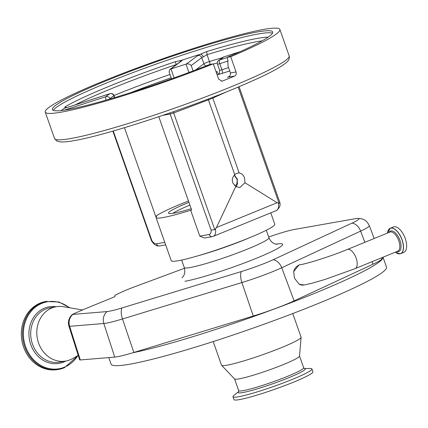 <?xml version="1.0" encoding="UTF-8"?>
<svg xmlns="http://www.w3.org/2000/svg" width="428" height="428" viewBox="0 0 428 428"><rect width="100%" height="100%" fill="white"/><g stroke="black" fill="none" stroke-linecap="round" stroke-linejoin="round"><path stroke-width="0.64" d="M304.206 284.984L311.525 283.357L325.002 279.463L355.117 268.624A10.331 4.954 67.7 0 0 356.171 258.18A10.331 4.954 67.7 0 0 347.787 249.358A10.331 4.954 67.7 0 0 347.29 249.503C331.903 255.896 308.486 263.386 300.606 264.643L298.974 264.932L293.667 271.652L294.437 278.173L299.193 284.256L304.206 284.984A10.331 9.015 80 0 1 299.193 284.256M388.319 230.2A13.733 6.591 67.7 0 1 390.283 228.231L393.428 226.947A13.733 6.591 67.7 0 1 394.086 226.754A13.733 6.591 67.7 0 1 404.99 237.824A13.733 6.591 67.7 0 1 403.829 252.37L400.688 253.654A13.733 6.591 67.7 0 1 400.03 253.847A13.733 6.591 67.7 0 1 397.906 253.627M382.969 257.223A146.007 13.231 160.6 0 1 302.612 298.161A146.007 13.231 160.6 0 1 154.128 347.745A146.007 13.231 160.6 0 1 132.776 352.779A37.723 3.419 -19.4 0 0 133.852 352.453L253.269 316.041A37.723 3.419 -19.4 0 0 294.111 300.857L373.018 264.21A37.723 3.419 -19.4 0 0 381.883 258.603L381.573 257.795M383.001 257.212L386.489 267.109A146.007 13.231 160.6 0 1 307.497 307.802A146.007 13.231 160.6 0 1 157.702 357.904A146.007 13.231 160.6 0 1 111.055 364.105L108.766 357.589M292.763 313.547L301.077 337.152A42.179 3.825 160.6 0 1 301.098 337.312A42.179 3.825 160.6 0 1 277.526 349.2A42.179 3.825 160.6 0 1 234.983 363.383A42.179 3.825 160.6 0 1 221.592 365.309A42.179 3.825 160.6 0 1 221.511 365.175L213.198 341.565M301.098 337.312L299.525 356.107A34.449 3.124 160.6 0 1 280.27 365.817A34.449 3.124 160.6 0 1 245.533 377.4A34.449 3.124 160.6 0 1 234.598 378.973L221.592 365.309M304.319 368.513L310.364 368.503A41.853 3.793 160.6 0 1 311.932 368.957A41.853 3.793 160.6 0 1 289.291 380.62A41.853 3.793 160.6 0 1 246.351 394.985A41.853 3.793 160.6 0 1 232.976 396.761A41.853 3.793 160.6 0 1 233.918 395.429L238.631 391.641M311.932 368.957L312.938 371.804A41.853 3.793 160.6 0 1 290.291 383.467A41.853 3.793 160.6 0 1 247.352 397.831A41.853 3.793 160.6 0 1 233.977 399.608L232.976 396.761M268.688 237.037A29.361 2.659 160.6 0 1 294.298 229.483L355.122 218.713A29.361 2.659 160.6 0 1 357.642 218.403C364.849 218.537 366.989 221.281 369.284 225.626A36.797 3.333 160.6 0 1 360.638 231.099L281.736 267.746A36.797 3.333 160.6 0 1 241.895 282.555L122.483 318.967A36.797 3.333 160.6 0 1 106.379 323.14A36.797 3.333 160.6 0 1 103.827 323.493L69.636 326.334L80.303 359.953L114.731 357.096A37.723 3.419 -19.4 0 0 132.776 352.779M357.642 218.403A29.361 2.659 160.6 0 1 352.067 223.079L273.166 259.726A29.361 2.659 160.6 0 1 241.376 271.545L121.959 307.957A29.361 2.659 160.6 0 1 109.108 311.284A29.361 2.659 160.6 0 1 107.075 311.568L72.883 314.409A3.376 0.305 160.6 0 1 72.771 314.254A3.376 0.305 160.6 0 1 73.921 313.671A251.83 22.823 -19.4 0 0 84.691 309.027L115.009 296.62L114.865 295.325A251.83 22.823 -19.4 0 0 119.573 293.068A29.361 2.659 160.6 0 1 135.762 286.359L184.484 268.27M68.962 326.206L79.667 359.895L80.303 359.953M82.551 309.958L63.451 306.716A27.579 24.07 80 0 0 56.17 306.732A27.579 24.07 80 0 0 51.745 308.026A27.579 24.07 80 0 0 37.846 340.661A27.579 24.07 80 0 0 65.784 361.045A27.579 24.07 80 0 0 70.213 359.745A27.579 24.07 80 0 0 72.626 358.562L78.222 355.368M69.93 307.812L58.829 301.938L45.593 301.521A34.556 30.158 80 0 0 40.05 303.142A34.556 30.158 80 0 0 22.636 344.032A34.556 30.158 80 0 0 57.641 369.567L58.807 369.364A34.556 30.158 80 0 0 64.35 367.738M188.47 201.005A56.239 5.099 -19.4 0 0 155.717 216.429L156.712 216.252A54.886 4.976 -19.4 0 0 156.038 217.515L171.243 260.695A54.886 4.976 -19.4 0 0 178.444 260.7A54.886 4.976 -19.4 0 0 237.487 242.473A54.886 4.976 -19.4 0 0 274.787 224.229L270.774 212.839M156.038 217.515A54.886 4.976 -19.4 0 0 163.239 217.52A54.886 4.976 -19.4 0 0 190.669 210.239L199.79 236.149L209.201 234.48A7.57 3.633 -112.3 0 0 211.079 230.082L214.77 229.676L216.413 227.568L235.764 186.512L232.693 182.767C231.794 179.712 232.484 177.048 234.774 174.763A7.303 6.372 80 0 1 237.941 173.046A7.303 6.372 80 0 1 239.166 172.966C241.59 173.319 243.388 174.972 244.549 177.914L244.955 182.751L277.119 202.728L279.104 203.348L238.15 87.05M237.273 184.671A54.886 4.976 -19.4 0 0 234.416 185.479M155.717 216.429L124.468 127.694M204.461 238.005L199.79 236.149M158.793 116.726L191.664 210.062L190.669 210.239M236.438 186.555A41.677 3.777 -19.4 0 0 235.962 186.667M188.946 202.353A41.677 3.777 -19.4 0 0 168.498 213.128A41.677 3.777 -19.4 0 0 173.966 213.133A41.677 3.777 -19.4 0 0 191.188 208.714M234.4 175.127L237.428 179.236L236.374 186.94M208.136 99.034L234.774 174.763M226.856 91.694L212.791 98.066L239.166 172.966M244.955 182.751L239.776 187.55L235.764 186.512M215.953 71.449A51.371 4.654 160.6 0 1 217.445 71.995A51.371 4.654 160.6 0 1 216.627 73.359M230.697 56.721A124.371 11.272 -19.4 0 0 279.864 29.462A124.371 11.272 -19.4 0 0 263.552 29.446A124.371 11.272 -19.4 0 0 129.754 70.748A124.371 11.272 -19.4 0 0 45.24 112.088A124.371 11.272 -19.4 0 0 61.557 112.099A124.371 11.272 -19.4 0 0 213.278 63.847L209.624 64.494A116.801 10.588 160.6 0 1 52.382 109.573A116.801 10.588 160.6 0 1 106.395 80.715A116.801 10.588 160.6 0 1 272.722 31.977A116.801 10.588 160.6 0 1 227.043 57.368L227.76 59.401L228.017 66.046L230.451 72.953L236.063 71.963L230.697 56.721L227.043 57.368M209.806 64.462A3.242 1.354 73 0 0 209.453 61.552L207.024 54.645L203.295 56.903C202.535 55.073 201.577 54.185 200.411 54.238L206.713 51.569A114.485 10.374 160.6 0 1 268.163 37.14M68.887 106.941A3.242 0.899 72.1 0 0 68.801 106.952L64.74 108.113L65.067 106.818A114.485 10.374 160.6 0 1 109.493 86.146A114.485 10.374 160.6 0 1 175.389 61.675L181.456 60.353L179.797 62.06M221.394 81.224L222.469 81.036L221.939 81.186L218.644 79.084L213.278 63.847M236.063 71.963C236.572 73.873 236.09 75.242 234.614 76.066L227.883 77.174M222.469 81.036A124.371 11.272 -19.4 0 0 234.614 76.066M176.529 64.5L176.176 64.601A112.746 10.219 -19.4 0 0 111.28 88.698A112.746 10.219 -19.4 0 0 75.13 104.913M188.925 72.46L185.998 64.152A3.242 0.294 -19.4 0 0 186.399 64.023L197.72 55.581A7.57 0.685 160.6 0 1 200.411 54.238A112.478 10.192 160.6 0 0 181.456 60.353A7.57 0.685 160.6 0 1 181.9 60.685L170.585 69.133A3.242 0.294 -19.4 0 0 170.997 68.994L174.132 77.891M185.998 64.152A59.481 5.393 -19.4 0 0 170.997 68.994M228.301 76.976A109.504 9.924 -19.4 0 1 227.45 77.334C229.697 76.601 230.697 75.141 230.451 72.953M223.684 56.967A3.242 0.899 72.1 0 0 223.598 56.983A3.242 0.899 72.1 0 0 223.523 57.02A62.729 5.687 160.6 0 1 219.468 60.043A3.242 0.899 72.1 0 0 219.783 63.66L221.929 69.753L228.568 67.613M106.112 100.104A3.242 0.899 -107.9 0 1 105.877 96.717A3.242 3.199 38.7 0 1 109.991 98.74L110.066 98.948M195.65 69.924L203.905 63.767L201.759 57.673L191.204 65.548C189.909 64.114 188.309 63.606 186.399 64.023M64.302 110.14A7.57 0.685 160.6 0 1 64.671 110.017L105.877 96.717A62.729 5.687 160.6 0 1 109.932 93.695A3.242 0.899 -107.9 0 1 110.007 93.652A3.242 0.899 -107.9 0 1 110.119 93.641M170.585 69.133L169.756 69.55L169.055 71.84L171.5 78.784A3.242 0.294 160.6 0 0 171.548 78.816M240.252 51.622L223.523 57.02A3.242 3.199 -141.3 0 0 222.062 58.042L222.062 58.042A3.242 3.242 0 0 1 223.598 56.983L240.37 51.569M227.118 57.577L219.468 60.043A3.242 2.948 -120.8 0 0 218.879 60.305L222.062 58.042M114.736 97.563L114.062 95.663A3.242 3.242 0 0 0 110.007 93.652L68.801 106.952A3.242 0.899 72.1 0 0 68.726 106.995L109.932 93.695A3.242 2.948 59.2 0 1 113.837 95.872A59.481 5.393 -19.4 0 0 109.991 98.74A3.242 0.294 160.6 0 1 109.113 99.232M211.079 230.082L169.798 112.971M173.11 111.82L173.672 112.965L208.399 99.863L212.791 98.066L212.566 97.333M113.26 130.995L151.849 240.568L151.544 240.916L112.874 131.107M239.075 86.665L279.869 202.503L279.104 203.348M189.92 205.124A39.306 3.563 -19.4 0 0 172.939 213.305M199.239 255.441A44.881 4.066 -19.4 0 0 249.674 237.679M347.29 249.503L389.892 232.072A10.331 4.954 67.7 0 1 390.384 231.933A10.331 4.954 67.7 0 1 398.586 240.252A10.331 4.954 67.7 0 1 397.714 251.193L355.117 268.624M388.982 232.447A11.042 5.297 67.7 0 1 390.973 230.922A11.042 5.297 67.7 0 1 399.934 240.354A11.042 5.297 67.7 0 1 398.281 251.664A11.042 5.297 67.7 0 1 396.804 251.562M387.517 233.046A13.664 6.554 67.7 0 1 390.882 228.14A13.664 6.554 67.7 0 1 401.972 239.814A13.664 6.554 67.7 0 1 399.923 253.815A13.664 6.554 67.7 0 1 395.338 252.162L400.009 253.852L400.688 253.654A13.733 6.591 67.7 0 0 401.844 239.108A13.733 6.591 67.7 0 0 390.941 228.044A13.733 6.591 67.7 0 0 390.283 228.231L387.511 233.046M300.606 264.643A10.331 9.015 80 0 0 293.667 271.652M273.166 259.726A10.818 7.854 -114.9 0 1 281.736 267.746L294.111 300.857M352.067 223.079A10.818 7.854 -114.9 0 1 360.638 231.099L364.838 242.323M372.071 261.685L373.018 264.21M299.53 356.037L303.655 367.748A34.449 3.124 160.6 0 1 285.016 377.346A34.449 3.124 160.6 0 1 249.679 389.17A34.449 3.124 160.6 0 1 238.674 390.63L238.589 391.722M304.351 368.524A35.583 3.226 160.6 0 1 289.034 377.598A35.583 3.226 160.6 0 1 249.508 391.026A35.583 3.226 160.6 0 1 238.615 391.674M241.376 271.545A10.818 4.585 -107 0 0 241.895 282.555L253.269 316.041M121.959 307.957A10.818 4.585 -107 0 0 122.483 318.967L133.852 352.453M107.075 311.568A10.818 10.176 -94.7 0 0 103.827 323.493L114.731 357.096M72.883 314.409A10.818 10.176 85.3 0 0 69.636 326.334L68.945 326.179L72.295 336.729M45.646 309.107A27.579 24.07 80 0 0 31.747 341.742A27.579 24.07 80 0 0 59.685 362.125L65.784 361.045A28.719 25.059 80 0 1 63.713 362.035A28.719 25.059 80 0 1 30.821 344.781A28.719 25.059 80 0 1 44.48 308.176A28.719 25.059 80 0 1 56.17 306.732L50.071 307.812A27.579 24.07 80 0 0 45.646 309.107M69.341 307.716A33.983 29.66 80 0 0 41.794 303.399A33.983 29.66 80 0 0 25.632 346.717A33.983 29.66 80 0 0 64.553 367.133A33.983 29.66 80 0 0 77.816 355.598M46.759 301.312A34.556 30.158 80 0 0 41.216 302.938A34.556 30.158 80 0 0 23.802 343.823A34.556 30.158 80 0 0 58.807 369.364L64.393 367.727L78.249 355.449M184.939 281.287A55.699 5.05 -19.4 0 0 256.463 258.239A55.699 5.05 -19.4 0 0 275.958 244.179M182.071 277.783L183.307 276.301C183.58 275.921 185.768 272.957 184.259 267.527A44.881 4.066 -19.4 0 0 190.144 267.532A44.881 4.066 -19.4 0 0 238.428 252.632A44.881 4.066 -19.4 0 0 268.928 237.711L266.302 230.253M151.849 240.568A7.57 3.633 -112.3 0 0 156.423 243.821L164.78 242.344M214.77 229.676L173.672 112.965L170.216 114.03L162.961 115.314M237.428 179.236L237.005 179.241L234.26 175.277M289.168 55.875C289.665 58.208 289.018 60.155 287.225 61.734C281.843 66.87 267.976 74.247 245.629 83.867C194.478 106.251 107.086 135.2 74.055 140.63C67.752 141.775 62.996 142.187 59.802 141.855L56.576 140.892L54.543 138.501A124.371 11.272 -19.4 0 0 70.855 138.511A124.371 11.272 -19.4 0 0 204.654 97.21A124.371 11.272 -19.4 0 0 289.168 55.875L279.864 29.462M53.313 110.387A116.801 10.588 160.6 0 1 107.112 82.748A116.801 10.588 160.6 0 1 272.513 33.191M229.745 70.946L222.239 73.37A3.242 0.899 72.1 0 0 221.929 69.753A3.242 0.294 160.6 0 1 219.628 70.267L217.483 64.173A3.242 0.294 160.6 0 0 217.906 64.173A3.242 0.294 160.6 0 0 219.783 63.66L228.145 60.958M219.013 73.413A56.239 5.099 -19.4 0 1 218.098 73.974A6.49 0.589 -19.4 0 0 222.239 73.37M217.301 62.905A109.504 9.924 -19.4 0 0 213.358 64.082M171.152 77.794A109.504 9.924 -19.4 0 0 131.07 92.507M207.944 65.859A3.242 3.103 53.3 0 1 203.905 63.767A4.328 0.391 160.6 0 1 209.453 61.552A112.746 10.219 160.6 0 1 222.367 57.71M262.096 40.858A112.746 10.219 -19.4 0 0 257.041 41.644A112.746 10.219 -19.4 0 0 207.024 54.645L206.713 51.569M176.224 64.724L175.389 61.675M113.998 95.492A112.746 10.219 160.6 0 1 169.98 74.467M66.586 107.621L65.067 106.818M203.295 56.903A4.328 0.391 -19.4 0 0 201.759 57.673A3.242 3.103 -126.7 0 0 197.72 55.581M191.204 65.548L193.087 70.898M61.258 110.542A112.478 10.192 160.6 0 1 64.74 108.113A7.57 0.685 160.6 0 0 68.726 106.995M218.098 73.974A3.242 2.948 -120.8 0 0 218.665 73.728C219.211 74.092 219.537 72.937 219.628 70.267M114.463 97.648L113.837 95.872A3.242 0.294 160.6 0 0 114.062 95.663M181.9 60.685A3.242 3.103 -126.7 0 0 181.033 61.134L169.756 69.55M216.413 227.568L277.119 202.728M215.477 229.13A10.818 5.189 67.7 0 1 213.428 236.299L276.397 210.539A10.818 5.189 -112.3 0 0 278.446 203.37M156.423 243.821A3.242 2.83 80 0 0 159.623 245.94C157.713 245.977 156.578 245.816 156.236 245.453C154.957 244.463 155.225 245.843 151.544 240.916M209.201 234.48A3.242 2.83 80 0 0 212.4 236.598L204.397 238.016M234.549 378.919L238.674 390.63M303.655 367.748L304.399 368.545M369.284 225.626L374.2 238.492M72.771 314.254A10.818 10.818 0 0 0 68.945 326.179M277.055 244.335L275.14 243.949C274.755 243.832 271.197 242.949 268.928 237.711M184.259 267.527L181.633 260.069M54.543 138.501L45.24 112.088M218.879 60.305A3.242 3.242 0 0 0 217.483 64.173M165.673 244.87L159.623 245.94M213.428 236.299L212.4 236.598M276.397 210.539C279.484 208.061 280.645 205.403 279.88 202.562M236.229 186.849L237.487 183.585L237.005 179.241"/></g></svg>

